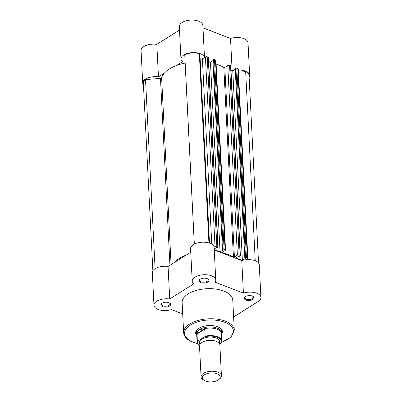 <?xml version="1.0" encoding="UTF-8"?>
<svg xmlns="http://www.w3.org/2000/svg" width="402" height="402" viewBox="0 0 402 402"><rect width="100%" height="100%" fill="white"/><g stroke="black" fill="none" stroke-linecap="round" stroke-linejoin="round"><path stroke-width="0.6" d="M214.482 59.581L224.085 249.185A0.638 0.317 177.1 0 0 223.19 249.255L213.583 59.652A0.638 0.317 -2.9 0 1 214.482 59.581L215.477 59.963A1.276 0.638 -2.9 0 1 215.929 60.416L225.532 250.024A1.276 0.638 177.1 0 1 225.231 250.461L222.271 252.32A0.638 0.317 177.1 0 0 222.12 252.541A0.638 0.317 177.1 0 0 222.346 252.768A0.638 0.317 177.1 0 0 222.457 252.803A35.034 17.492 -2.9 0 1 233.426 257.034A0.638 0.317 177.1 0 0 233.517 257.074A0.638 0.317 177.1 0 0 234.411 257.004L237.371 255.144L227.768 65.541L224.808 67.4L234.411 257.004M216.11 64.074A35.034 17.492 -2.9 0 1 223.819 67.425A0.638 0.317 177.1 0 0 223.909 67.471A0.638 0.317 177.1 0 0 224.808 67.4M194.337 244.089L184.754 54.918A11.145 5.568 -2.9 0 1 199.342 53.757L200.141 58.566A1.276 0.638 177.1 0 0 200.588 58.983A1.276 0.638 177.1 0 0 202.382 58.838L211.774 244.215M174.021 262.707A35.034 17.492 -2.9 0 1 186.111 255.109M171.086 264.556L161.624 77.817A35.034 17.492 -2.9 0 1 185.126 63.039A1.276 0.638 -2.9 0 0 185.166 63.034M199.342 53.757L208.924 242.969M215.035 246.526L205.427 56.923A1.276 0.638 -2.9 0 1 207.221 56.782L216.829 246.386A1.276 0.638 177.1 0 0 215.035 246.526L214.07 247.135M205.427 56.923L202.382 58.838M216.829 246.386L217.824 246.768L208.216 57.164A0.638 0.317 -2.9 0 1 208.442 57.391L218.045 246.994A0.638 0.317 177.1 0 0 217.824 246.768M207.221 56.782L208.216 57.164M218.045 246.994A0.638 0.317 177.1 0 1 217.894 247.215L217.196 247.657L216.638 247.441L214.191 248.979M214.216 249.552L220.045 251.798L210.442 62.194L208.648 61.506M213.583 59.652L212.884 60.094L222.492 249.697L223.05 249.913L220.045 251.798M212.914 60.642L210.442 62.194M223.19 249.255L222.492 249.697M224.085 249.185L225.08 249.572L215.477 59.963M227.768 65.541A1.276 0.638 -2.9 0 1 229.562 65.395L239.165 255.004L240.16 255.386L230.557 65.782A0.638 0.317 -2.9 0 1 230.778 66.008L240.386 255.612A0.638 0.317 177.1 0 0 240.16 255.386M229.562 65.395L230.557 65.782M240.386 255.612A0.638 0.317 177.1 0 1 240.235 255.833L239.537 256.27L238.979 256.054L235.974 257.943L242.381 260.416L232.778 70.812L230.989 70.119M235.924 68.27A0.638 0.317 -2.9 0 1 236.818 68.199L246.426 257.803A0.638 0.317 177.1 0 0 245.527 257.873L235.924 68.27L235.225 68.707L244.828 258.315L245.386 258.526L242.396 260.411M235.25 69.255L232.778 70.812A11.784 5.884 -2.9 0 1 232.793 70.802M245.527 257.873L244.828 258.315M236.818 68.199L237.818 68.581A1.276 0.638 -2.9 0 1 238.265 69.033L247.868 258.637A1.276 0.638 177.1 0 0 247.421 258.184L237.818 68.581M246.426 257.803L247.421 258.184M247.868 258.637A1.276 0.638 177.1 0 1 247.572 259.079L246.607 259.682M238.426 72.199L245.662 71.626L255.245 260.787M245.662 71.626A11.145 5.568 -2.9 0 1 249.034 75.35L258.546 263.049M152.866 270.807L143.358 83.108A11.145 5.568 -2.9 0 1 145.524 79.586L155.102 268.692M145.524 79.586L160.473 78.395A1.276 0.638 -2.9 0 0 161.624 77.817M239.165 255.004A1.276 0.638 177.1 0 0 237.371 255.144M225.532 250.024A1.276 0.638 177.1 0 0 225.08 249.572M252.32 296.048A4.904 2.447 -2.9 0 1 253.089 296.43A4.904 2.447 -2.9 0 1 252.511 299.701A4.904 2.447 -2.9 0 1 245.989 300.033A4.904 2.447 -2.9 0 1 245.079 296.832A4.904 2.447 -2.9 0 1 252.32 296.048M245.361 296.636A4.266 2.131 177.1 0 0 244.863 297.706A4.266 2.131 177.1 0 0 246.371 299.224A4.266 2.131 177.1 0 0 250.969 299.344A4.266 2.131 177.1 0 0 253.391 297.274A4.266 2.131 177.1 0 0 252.793 296.259M207.161 278.631A4.904 2.447 -2.9 0 1 207.924 279.008A4.904 2.447 -2.9 0 1 207.347 282.279A4.904 2.447 -2.9 0 1 200.824 282.611A4.904 2.447 -2.9 0 1 199.92 279.415A4.904 2.447 -2.9 0 1 207.161 278.631M200.196 279.214A4.266 2.131 177.1 0 0 199.704 280.284A4.266 2.131 177.1 0 0 201.211 281.802A4.266 2.131 177.1 0 0 205.804 281.923A4.266 2.131 177.1 0 0 208.226 279.852A4.266 2.131 177.1 0 0 207.628 278.837M168.91 302.681A4.904 2.447 -2.9 0 1 169.674 303.058A4.904 2.447 -2.9 0 1 169.096 306.329A4.904 2.447 -2.9 0 1 162.579 306.661A4.904 2.447 -2.9 0 1 161.669 303.465A4.904 2.447 -2.9 0 1 168.91 302.681M161.946 303.264A4.266 2.131 177.1 0 0 161.453 304.334A4.266 2.131 177.1 0 0 162.961 305.852A4.266 2.131 177.1 0 0 167.559 305.972A4.266 2.131 177.1 0 0 169.981 303.902A4.266 2.131 177.1 0 0 169.378 302.887M196.668 335.253A13.377 6.678 -2.9 0 1 197.9 328.931A13.377 6.678 -2.9 0 1 217.648 326.791A13.377 6.678 -2.9 0 1 219.738 327.821A13.377 6.678 -2.9 0 1 221.602 333.987M221.547 334.173L221.673 333.735A12.738 6.362 177.1 0 0 221.793 332.68L221.708 331.027A12.738 6.362 177.1 0 0 219.457 327.655M260.923 297.445L259.275 264.923A11.784 5.884 177.1 0 0 255.114 260.737A11.784 5.884 177.1 0 0 241.768 260.596L243.416 293.113A11.784 5.884 177.1 0 1 256.762 293.254A11.784 5.884 177.1 0 1 260.923 297.445A11.784 5.884 177.1 0 1 258.139 301.505L233.622 316.922M243.416 293.113L215.075 282.184A11.784 5.884 177.1 0 0 215.763 280.023L214.115 247.506A11.784 5.884 177.1 0 0 209.955 243.316A11.784 5.884 177.1 0 0 197.261 242.984A11.784 5.884 177.1 0 0 190.578 248.697L192.221 281.219A11.784 5.884 177.1 0 0 193.714 283.882L169.709 298.972A11.784 5.884 177.1 0 0 153.976 305.264A11.784 5.884 177.1 0 0 171.483 309.595L182.704 313.922M215.763 280.023A11.784 5.884 177.1 0 0 211.603 275.837A11.784 5.884 177.1 0 0 198.905 275.501A11.784 5.884 177.1 0 0 192.221 281.219M223.819 291.063A25.351 12.658 177.1 0 0 196.508 290.344A25.351 12.658 177.1 0 0 182.131 302.636L183.654 332.73A25.351 12.658 -2.9 0 1 198.035 320.439A25.351 12.658 -2.9 0 1 225.341 321.158A25.351 12.658 -2.9 0 1 234.296 330.168L232.768 300.073A25.351 12.658 177.1 0 0 223.819 291.063M190.754 252.19L168.066 266.456A11.784 5.884 177.1 0 0 152.328 272.747L153.976 305.264M214.241 249.979L241.768 260.596M198.161 328.73A12.738 6.362 177.1 0 0 196.261 332.313L196.347 333.967A12.738 6.362 177.1 0 0 196.573 335.007L196.739 335.429M168.066 266.456L169.709 298.972M221.427 375.83L219.864 344.936A10.191 5.09 177.1 0 0 213.065 340.514A10.191 5.09 177.1 0 0 201.915 342.454A10.191 5.09 177.1 0 0 199.503 345.966L201.07 376.86A10.191 5.09 -2.9 0 1 203.477 373.347A10.191 5.09 -2.9 0 1 214.633 371.413A10.191 5.09 -2.9 0 1 221.427 375.83A10.191 5.09 -2.9 0 1 219.713 378.85L218.738 379.619A8.95 4.467 177.1 0 0 216.683 373.639A8.95 4.467 177.1 0 0 204.477 374.785A8.95 4.467 177.1 0 0 204.126 380.362A8.95 4.467 177.1 0 0 218.125 380.051A8.95 4.467 177.1 0 0 218.738 379.619M219.226 343.308A10.191 5.09 177.1 0 0 214.437 337.494A10.191 5.09 177.1 0 0 201.744 339.147A10.191 5.09 177.1 0 0 199.975 344.283M221.793 332.68A12.738 6.362 177.1 0 0 213.296 327.158A12.738 6.362 177.1 0 0 199.357 329.58L204.673 328.801L205.171 336.157A12.422 6.201 -2.9 0 1 221.904 341.182A12.422 6.201 -2.9 0 1 221.683 342.524L221.522 333.655A12.422 6.201 177.1 0 0 204.196 328.771M219.688 344.122L221.17 343.192A12.04 6.01 177.1 0 0 217.291 337.253A12.04 6.01 177.1 0 0 204.658 336.821L205.171 336.157M197.317 341.097L197.07 333.253A12.422 6.201 177.1 0 0 196.714 334.911L197.096 342.439A12.422 6.201 -2.9 0 1 197.317 341.097L197.864 341.092L204.658 336.821M221.683 342.524L221.17 343.192M196.965 333.645L204.673 328.801M197.07 333.253C197.322 331.62 198.085 330.394 199.357 329.58A12.738 6.362 177.1 0 0 196.347 333.967M196.96 334.042L204.814 329.102M204.126 380.362L203.08 379.694A10.191 5.09 -2.9 0 1 201.07 376.86M238.316 70.013A11.784 5.884 -2.9 0 1 249.672 75.32A11.784 5.884 -2.9 0 1 249.134 77.259M176.503 65.501L182.458 61.757A11.784 5.884 -2.9 0 1 180.97 59.094A11.784 5.884 -2.9 0 1 192.066 52.642A11.784 5.884 -2.9 0 1 204.467 57.526M164.413 73.104L158.458 76.847L156.81 44.331A11.784 5.884 -2.9 0 0 141.077 50.622L142.725 83.144A11.784 5.884 -2.9 0 1 158.458 76.847M143.454 85.013A11.784 5.884 -2.9 0 1 142.725 83.144M202.985 27.854L230.517 38.471A11.784 5.884 -2.9 0 1 248.024 42.798L249.672 75.32M179.498 30.065L156.81 44.331M180.97 59.094L179.322 26.572A11.784 5.884 -2.9 0 1 190.794 20.1A11.784 5.884 -2.9 0 1 202.859 25.381L204.487 57.511M232.145 70.566L230.517 38.471M222.427 252.225L222.457 252.803M194.302 244.109L185.126 63.039M200.141 58.566L209.492 243.15M223.819 67.425L233.426 257.034M169.94 265.275L160.473 78.395M221.819 342.147A24.462 12.216 177.1 0 0 224.808 322.293A24.462 12.216 177.1 0 0 190.367 325.027A24.462 12.216 177.1 0 0 193.221 342.152A24.462 12.216 177.1 0 0 197.281 343.393M197.864 341.092A12.04 6.01 177.1 0 0 199.503 345.856M183.654 332.73C184.081 336.816 187.151 339.976 192.859 342.213L197.342 343.559M221.773 342.323L231.024 337.147L234.296 330.168M197.096 342.439L199.508 346.001"/></g></svg>
